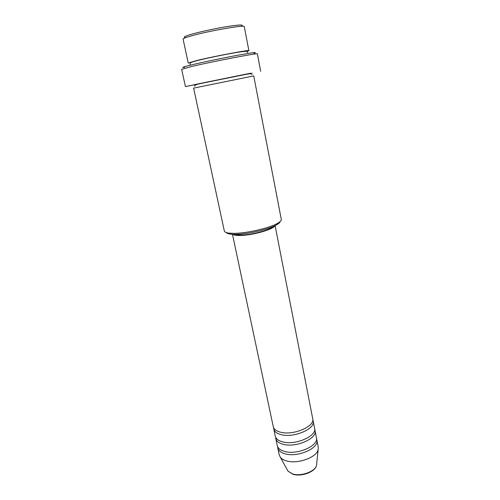 <?xml version="1.0" encoding="UTF-8"?>
<svg xmlns="http://www.w3.org/2000/svg" width="500" height="500" viewBox="0 0 500 500"><rect width="100%" height="100%" fill="white"/><g stroke="black" fill="none" stroke-linecap="round" stroke-linejoin="round"><path stroke-width="0.75" d="M232.469 234.288L273.269 426.706C273.875 429.25 276.269 431.075 280.444 432.175C293.125 435.825 315.2 426.4 312.719 418.681L275.094 225.619M273.675 427.863L273.769 429.087C274.387 431.65 276.781 433.481 280.95 434.594C293.631 438.281 315.675 428.837 313.181 421.069L312.794 419.906M273.769 429.087L275.281 436.2C275.9 438.806 278.3 440.681 282.469 441.831C295.131 445.625 317.087 436.112 314.575 428.206L313.181 421.069M275.675 437.344L275.781 438.562C276.406 441.181 278.806 443.069 282.969 444.231C295.631 448.069 317.556 438.525 315.038 430.575L314.656 429.412M275.781 438.562L277.275 445.613C277.913 448.281 280.312 450.206 284.475 451.4C297.119 455.35 318.962 445.744 316.413 437.65L315.038 430.575M277.663 446.75L277.775 447.956C278.412 450.637 280.812 452.575 284.975 453.787C297.613 457.769 319.425 448.137 316.875 440L316.506 438.85M185.45 37.513C182.669 37.294 184.981 36.131 192.375 34.013C201.306 31.506 216.694 28.231 227.956 26.438C239.731 24.656 244.237 24.55 241.481 26.113M248.894 50.7L244.275 26.637C245.569 24.544 209.088 30.838 191.588 35.819C185.888 37.419 183.05 38.506 183.088 39.087L188.231 63.038L196.812 60.512C214.294 56.238 250.338 49.475 248.894 50.7L246.931 51.5M280.125 221.581C279.894 222.594 278.569 223.762 276.15 225.075C268.081 229.638 246.363 234.513 234.681 234.35L231.281 234.206C228.538 233.938 226.863 233.388 226.256 232.544M233.388 233.344C245.681 233.506 268.631 228.356 277.119 223.575C280.094 221.956 281.488 220.569 281.294 219.419L253.738 75.906L193.625 88.138L224.331 231.012C224.606 232.144 226.425 232.875 229.806 233.2L233.388 233.344M184.631 67.412C180.656 67.787 183.444 66.831 192.994 64.544C204.375 61.844 224.219 57.731 238.35 55.144C253.019 52.506 258.206 51.9 253.919 53.312M260.675 71.244L257.394 53.894C259.381 52.556 214.019 61.2 192.206 66.375L181.663 69.306L185.419 86.556L246.137 74.338M232.781 234.306C233.75 235.062 235.9 235.45 239.231 235.475C251.05 235.719 273.575 229.506 274.812 225.756M234.862 234.35L240.212 235.044C250.475 235.238 269.944 230.175 272.913 226.606M277.775 447.956L279.256 454.956L280.387 457.319C281.65 458.906 283.675 460.1 286.462 460.9C297.444 464.406 316.663 457.475 318.125 449.644L318.244 447.025L316.875 440M200.012 83.719L185.419 86.556M287.219 469.744L287.975 471.125L292.631 473.956C300.969 476.737 315.381 471.469 316.531 465.312L316.694 463.744M202.15 83.25C190.231 85.619 190.05 85.588 201.606 83.175L244.675 74.412C255.681 72.237 255.688 72.294 244.694 74.594M318.125 449.644L316.531 465.312C315.269 471.962 301.225 477.044 292.844 474.231L287.975 471.125L280.387 457.319M276.15 225.075L277.119 223.575M247.681 52.6C246.669 51.394 249.444 50.575 237.119 52.375C225.688 54.288 207.338 58.05 197.3 60.581C187.581 63.169 190.712 63.131 190.094 64.319L190.475 65.15M251.931 74.65C251.744 72.994 248.988 73.825 236.856 76.094L202.125 83.238C196.675 84.237 194.231 85.25 194.8 86.275M231.281 234.206L229.806 233.2"/></g></svg>
